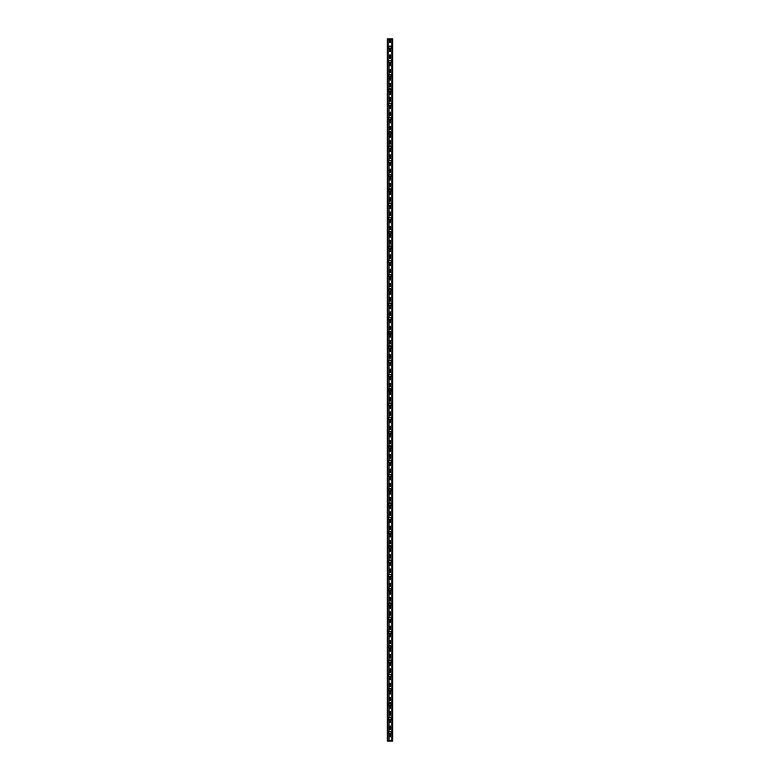 <?xml version="1.0" encoding="UTF-8"?>
<svg xmlns="http://www.w3.org/2000/svg" width="780" height="780" viewBox="0 0 780 780"><rect width="100%" height="100%" fill="white"/><g stroke="black" fill="none" stroke-linecap="round" stroke-linejoin="round"><path stroke-width="0.58" stroke-dasharray="3.9 2.92" d="M389.288 733.102L389.405 733.258A0.829 0.829 0 0 0 390.595 733.258L390.712 733.102A0.829 0.829 0 0 0 390 731.835A0.829 0.829 0 0 0 389.171 732.673A0.829 0.829 0 0 0 390 733.502A0.829 0.829 0 0 0 390.712 732.245L390.595 732.088A0.829 0.829 0 0 0 389.405 732.088L389.288 732.245A0.829 0.829 0 0 0 389.288 733.102L389.288 741L387.26 741L387.952 741L387.26 741L387.26 39L392.74 39L392.048 39L392.048 741L392.74 741L389.288 741M388.694 732.673A1.306 1.306 0 0 1 390 731.367A1.306 1.306 0 0 1 391.306 732.673A1.306 1.306 0 0 0 390 731.367A1.306 1.306 0 0 0 388.694 732.673A1.306 1.306 0 0 0 390 733.98A1.306 1.306 0 0 0 391.306 732.673A1.306 1.306 0 0 0 390 731.367A1.306 1.306 0 0 0 388.694 732.673A1.306 1.306 0 0 0 390 733.98A1.306 1.306 0 0 0 391.306 732.673A1.306 1.306 0 0 1 390 733.98A1.306 1.306 0 0 1 388.694 732.673M389.288 718.819L389.405 718.975A0.829 0.829 0 0 0 390.595 718.975L390.712 718.819A0.829 0.829 0 0 0 390 717.561A0.829 0.829 0 0 0 389.171 718.39A0.829 0.829 0 0 0 390 719.228A0.829 0.829 0 0 0 390.712 717.961L390.595 717.815A0.829 0.829 0 0 0 389.405 717.815L389.288 717.961A0.829 0.829 0 0 0 389.288 718.819L389.288 732.245M388.694 718.39A1.306 1.306 0 0 1 390 717.083A1.306 1.306 0 0 1 391.306 718.39A1.306 1.306 0 0 0 390 717.083A1.306 1.306 0 0 0 388.694 718.39A1.306 1.306 0 0 0 390 719.706A1.306 1.306 0 0 0 391.306 718.39A1.306 1.306 0 0 0 390 717.083A1.306 1.306 0 0 0 388.694 718.39A1.306 1.306 0 0 0 390 719.706A1.306 1.306 0 0 0 391.306 718.39A1.306 1.306 0 0 1 390 719.706A1.306 1.306 0 0 1 388.694 718.39M389.288 704.545L389.405 704.701A0.829 0.829 0 0 0 390.595 704.701L390.712 704.545A0.829 0.829 0 0 0 390 703.287A0.829 0.829 0 0 0 389.171 704.116A0.829 0.829 0 0 0 390 704.944A0.829 0.829 0 0 0 390.712 703.687L390.595 703.531A0.829 0.829 0 0 0 389.405 703.531L389.288 703.687A0.829 0.829 0 0 0 389.288 704.545L389.288 717.961M388.694 704.116A1.306 1.306 0 0 1 390 702.809A1.306 1.306 0 0 1 391.306 704.116A1.306 1.306 0 0 0 390 702.809A1.306 1.306 0 0 0 388.694 704.116A1.306 1.306 0 0 0 390 705.422A1.306 1.306 0 0 0 391.306 704.116A1.306 1.306 0 0 0 390 702.809A1.306 1.306 0 0 0 388.694 704.116A1.306 1.306 0 0 0 390 705.422A1.306 1.306 0 0 0 391.306 704.116A1.306 1.306 0 0 1 390 705.422A1.306 1.306 0 0 1 388.694 704.116M389.288 690.271L389.405 690.417A0.829 0.829 0 0 0 390.595 690.417L390.712 690.271A0.829 0.829 0 0 0 390 689.003A0.829 0.829 0 0 0 389.171 689.842A0.829 0.829 0 0 0 390 690.67A0.829 0.829 0 0 0 390.712 689.413L390.595 689.257A0.829 0.829 0 0 0 389.405 689.257L389.288 689.413A0.829 0.829 0 0 0 389.288 690.271L389.288 703.687M388.694 689.842A1.306 1.306 0 0 1 390 688.525A1.306 1.306 0 0 1 391.306 689.842A1.306 1.306 0 0 0 390 688.525A1.306 1.306 0 0 0 388.694 689.842A1.306 1.306 0 0 0 390 691.148A1.306 1.306 0 0 0 391.306 689.842A1.306 1.306 0 0 0 390 688.525A1.306 1.306 0 0 0 388.694 689.842A1.306 1.306 0 0 0 390 691.148A1.306 1.306 0 0 0 391.306 689.842A1.306 1.306 0 0 1 390 691.148A1.306 1.306 0 0 1 388.694 689.842M389.288 675.987L389.405 676.143A0.829 0.829 0 0 0 390.595 676.143L390.712 675.987A0.829 0.829 0 0 0 390 674.729A0.829 0.829 0 0 0 389.171 675.558A0.829 0.829 0 0 0 390 676.396A0.829 0.829 0 0 0 390.712 675.129L390.595 674.973A0.829 0.829 0 0 0 389.405 674.973L389.288 675.129A0.829 0.829 0 0 0 389.288 675.987L389.288 689.413M388.694 675.558A1.306 1.306 0 0 1 390 674.251A1.306 1.306 0 0 1 391.306 675.558A1.306 1.306 0 0 0 390 674.251A1.306 1.306 0 0 0 388.694 675.558A1.306 1.306 0 0 0 390 676.865A1.306 1.306 0 0 0 391.306 675.558A1.306 1.306 0 0 0 390 674.251A1.306 1.306 0 0 0 388.694 675.558A1.306 1.306 0 0 0 390 676.865A1.306 1.306 0 0 0 391.306 675.558A1.306 1.306 0 0 1 390 676.865A1.306 1.306 0 0 1 388.694 675.558M389.288 661.713L389.405 661.869A0.829 0.829 0 0 0 390.595 661.869L390.712 661.713A0.829 0.829 0 0 0 390 660.445A0.829 0.829 0 0 0 389.171 661.284A0.829 0.829 0 0 0 390 662.113A0.829 0.829 0 0 0 390.712 660.855L390.595 660.699A0.829 0.829 0 0 0 389.405 660.699L389.288 660.855A0.829 0.829 0 0 0 389.288 661.713L389.288 675.129M388.694 661.284A1.306 1.306 0 0 1 390 659.968A1.306 1.306 0 0 1 391.306 661.284A1.306 1.306 0 0 0 390 659.968A1.306 1.306 0 0 0 388.694 661.284A1.306 1.306 0 0 0 390 662.591A1.306 1.306 0 0 0 391.306 661.284A1.306 1.306 0 0 0 390 659.968A1.306 1.306 0 0 0 388.694 661.284A1.306 1.306 0 0 0 390 662.591A1.306 1.306 0 0 0 391.306 661.284A1.306 1.306 0 0 1 390 662.591A1.306 1.306 0 0 1 388.694 661.284M389.288 647.429L389.405 647.585A0.829 0.829 0 0 0 390.595 647.585L390.712 647.429A0.829 0.829 0 0 0 390 646.172A0.829 0.829 0 0 0 389.171 647A0.829 0.829 0 0 0 390 647.839A0.829 0.829 0 0 0 390.712 646.571L390.595 646.425A0.829 0.829 0 0 0 389.405 646.425L389.288 646.571A0.829 0.829 0 0 0 389.288 647.429L389.288 660.855M388.694 647A1.306 1.306 0 0 1 390 645.694A1.306 1.306 0 0 1 391.306 647A1.306 1.306 0 0 0 390 645.694A1.306 1.306 0 0 0 388.694 647A1.306 1.306 0 0 0 390 648.317A1.306 1.306 0 0 0 391.306 647A1.306 1.306 0 0 0 390 645.694A1.306 1.306 0 0 0 388.694 647A1.306 1.306 0 0 0 390 648.317A1.306 1.306 0 0 0 391.306 647A1.306 1.306 0 0 1 390 648.317A1.306 1.306 0 0 1 388.694 647M389.288 633.155L389.405 633.311A0.829 0.829 0 0 0 390.595 633.311L390.712 633.155A0.829 0.829 0 0 0 390 631.888A0.829 0.829 0 0 0 389.171 632.726A0.829 0.829 0 0 0 390 633.555A0.829 0.829 0 0 0 390.712 632.297L390.595 632.141A0.829 0.829 0 0 0 389.405 632.141L389.288 632.297A0.829 0.829 0 0 0 389.288 633.155L389.288 646.571M388.694 632.726A1.306 1.306 0 0 1 390 631.42A1.306 1.306 0 0 1 391.306 632.726A1.306 1.306 0 0 0 390 631.42A1.306 1.306 0 0 0 388.694 632.726A1.306 1.306 0 0 0 390 634.033A1.306 1.306 0 0 0 391.306 632.726A1.306 1.306 0 0 0 390 631.42A1.306 1.306 0 0 0 388.694 632.726A1.306 1.306 0 0 0 390 634.033A1.306 1.306 0 0 0 391.306 632.726A1.306 1.306 0 0 1 390 634.033A1.306 1.306 0 0 1 388.694 632.726M389.288 618.881L389.405 619.027A0.829 0.829 0 0 0 390.595 619.027L390.712 618.881A0.829 0.829 0 0 0 390 617.614A0.829 0.829 0 0 0 389.171 618.452A0.829 0.829 0 0 0 390 619.281A0.829 0.829 0 0 0 390.712 618.023L390.595 617.867A0.829 0.829 0 0 0 389.405 617.867L389.288 618.023A0.829 0.829 0 0 0 389.288 618.881L389.288 632.297M388.694 618.452A1.306 1.306 0 0 1 390 617.136A1.306 1.306 0 0 1 391.306 618.452A1.306 1.306 0 0 0 390 617.136A1.306 1.306 0 0 0 388.694 618.452A1.306 1.306 0 0 0 390 619.759A1.306 1.306 0 0 0 391.306 618.452A1.306 1.306 0 0 0 390 617.136A1.306 1.306 0 0 0 388.694 618.452A1.306 1.306 0 0 0 390 619.759A1.306 1.306 0 0 0 391.306 618.452A1.306 1.306 0 0 1 390 619.759A1.306 1.306 0 0 1 388.694 618.452M389.288 604.597L389.405 604.754A0.829 0.829 0 0 0 390.595 604.754L390.712 604.597A0.829 0.829 0 0 0 390 603.34A0.829 0.829 0 0 0 389.171 604.168A0.829 0.829 0 0 0 390 605.007A0.829 0.829 0 0 0 390.712 603.74L390.595 603.583A0.829 0.829 0 0 0 389.405 603.583L389.288 603.74A0.829 0.829 0 0 0 389.288 604.597L389.288 618.023M388.694 604.168A1.306 1.306 0 0 1 390 602.862A1.306 1.306 0 0 1 391.306 604.168A1.306 1.306 0 0 0 390 602.862A1.306 1.306 0 0 0 388.694 604.168A1.306 1.306 0 0 0 390 605.475A1.306 1.306 0 0 0 391.306 604.168A1.306 1.306 0 0 0 390 602.862A1.306 1.306 0 0 0 388.694 604.168A1.306 1.306 0 0 0 390 605.475A1.306 1.306 0 0 0 391.306 604.168A1.306 1.306 0 0 1 390 605.475A1.306 1.306 0 0 1 388.694 604.168M389.288 590.323L389.405 590.47A0.829 0.829 0 0 0 390.595 590.47L390.712 590.323A0.829 0.829 0 0 0 390 589.056A0.829 0.829 0 0 0 389.171 589.894A0.829 0.829 0 0 0 390 590.723A0.829 0.829 0 0 0 390.712 589.466L390.595 589.309A0.829 0.829 0 0 0 389.405 589.309L389.288 589.466A0.829 0.829 0 0 0 389.288 590.323L389.288 603.74M388.694 589.894A1.306 1.306 0 0 1 390 588.578A1.306 1.306 0 0 1 391.306 589.894A1.306 1.306 0 0 0 390 588.578A1.306 1.306 0 0 0 388.694 589.894A1.306 1.306 0 0 0 390 591.201A1.306 1.306 0 0 0 391.306 589.894A1.306 1.306 0 0 0 390 588.578A1.306 1.306 0 0 0 388.694 589.894A1.306 1.306 0 0 0 390 591.201A1.306 1.306 0 0 0 391.306 589.894A1.306 1.306 0 0 1 390 591.201A1.306 1.306 0 0 1 388.694 589.894M389.288 576.04L389.405 576.196A0.829 0.829 0 0 0 390.595 576.196L390.712 576.04A0.829 0.829 0 0 0 390 574.782A0.829 0.829 0 0 0 389.171 575.611A0.829 0.829 0 0 0 390 576.449A0.829 0.829 0 0 0 390.712 575.182L390.595 575.035A0.829 0.829 0 0 0 389.405 575.035L389.288 575.182A0.829 0.829 0 0 0 389.288 576.04L389.288 589.466M388.694 575.611A1.306 1.306 0 0 1 390 574.304A1.306 1.306 0 0 1 391.306 575.611A1.306 1.306 0 0 0 390 574.304A1.306 1.306 0 0 0 388.694 575.611A1.306 1.306 0 0 0 390 576.927A1.306 1.306 0 0 0 391.306 575.611A1.306 1.306 0 0 0 390 574.304A1.306 1.306 0 0 0 388.694 575.611A1.306 1.306 0 0 0 390 576.927A1.306 1.306 0 0 0 391.306 575.611A1.306 1.306 0 0 1 390 576.927A1.306 1.306 0 0 1 388.694 575.611M389.288 561.766L389.405 561.922A0.829 0.829 0 0 0 390.595 561.922L390.712 561.766A0.829 0.829 0 0 0 390 560.498A0.829 0.829 0 0 0 389.171 561.337A0.829 0.829 0 0 0 390 562.166A0.829 0.829 0 0 0 390.712 560.908L390.595 560.752A0.829 0.829 0 0 0 389.405 560.752L389.288 560.908A0.829 0.829 0 0 0 389.288 561.766L389.288 575.182M388.694 561.337A1.306 1.306 0 0 1 390 560.03A1.306 1.306 0 0 1 391.306 561.337A1.306 1.306 0 0 0 390 560.03A1.306 1.306 0 0 0 388.694 561.337A1.306 1.306 0 0 0 390 562.643A1.306 1.306 0 0 0 391.306 561.337A1.306 1.306 0 0 0 390 560.03A1.306 1.306 0 0 0 388.694 561.337A1.306 1.306 0 0 0 390 562.643A1.306 1.306 0 0 0 391.306 561.337A1.306 1.306 0 0 1 390 562.643A1.306 1.306 0 0 1 388.694 561.337M389.288 547.482L389.405 547.638A0.829 0.829 0 0 0 390.595 547.638L390.712 547.482A0.829 0.829 0 0 0 390 546.224A0.829 0.829 0 0 0 389.171 547.053A0.829 0.829 0 0 0 390 547.892A0.829 0.829 0 0 0 390.712 546.624L390.595 546.478A0.829 0.829 0 0 0 389.405 546.478L389.288 546.624A0.829 0.829 0 0 0 389.288 547.482L389.288 560.908M388.694 547.053A1.306 1.306 0 0 1 390 545.746A1.306 1.306 0 0 1 391.306 547.053A1.306 1.306 0 0 0 390 545.746A1.306 1.306 0 0 0 388.694 547.053A1.306 1.306 0 0 0 390 548.369A1.306 1.306 0 0 0 391.306 547.053A1.306 1.306 0 0 0 390 545.746A1.306 1.306 0 0 0 388.694 547.053A1.306 1.306 0 0 0 390 548.369A1.306 1.306 0 0 0 391.306 547.053A1.306 1.306 0 0 1 390 548.369A1.306 1.306 0 0 1 388.694 547.053M389.288 533.208L389.405 533.364A0.829 0.829 0 0 0 390.595 533.364L390.712 533.208A0.829 0.829 0 0 0 390 531.95A0.829 0.829 0 0 0 389.171 532.779A0.829 0.829 0 0 0 390 533.608A0.829 0.829 0 0 0 390.712 532.35L390.595 532.194A0.829 0.829 0 0 0 389.405 532.194L389.288 532.35A0.829 0.829 0 0 0 389.288 533.208L389.288 546.624M388.694 532.779A1.306 1.306 0 0 1 390 531.472A1.306 1.306 0 0 1 391.306 532.779A1.306 1.306 0 0 0 390 531.472A1.306 1.306 0 0 0 388.694 532.779A1.306 1.306 0 0 0 390 534.085A1.306 1.306 0 0 0 391.306 532.779A1.306 1.306 0 0 0 390 531.472A1.306 1.306 0 0 0 388.694 532.779A1.306 1.306 0 0 0 390 534.085A1.306 1.306 0 0 0 391.306 532.779A1.306 1.306 0 0 1 390 534.085A1.306 1.306 0 0 1 388.694 532.779M389.288 518.934L389.405 519.08A0.829 0.829 0 0 0 390.595 519.08L390.712 518.934A0.829 0.829 0 0 0 390 517.667A0.829 0.829 0 0 0 389.171 518.505A0.829 0.829 0 0 0 390 519.334A0.829 0.829 0 0 0 390.712 518.076L390.595 517.92A0.829 0.829 0 0 0 389.405 517.92L389.288 518.076A0.829 0.829 0 0 0 389.288 518.934L389.288 532.35M388.694 518.505A1.306 1.306 0 0 1 390 517.189A1.306 1.306 0 0 1 391.306 518.505A1.306 1.306 0 0 0 390 517.189A1.306 1.306 0 0 0 388.694 518.505A1.306 1.306 0 0 0 390 519.812A1.306 1.306 0 0 0 391.306 518.505A1.306 1.306 0 0 0 390 517.189A1.306 1.306 0 0 0 388.694 518.505A1.306 1.306 0 0 0 390 519.812A1.306 1.306 0 0 0 391.306 518.505A1.306 1.306 0 0 1 390 519.812A1.306 1.306 0 0 1 388.694 518.505M389.288 504.65L389.405 504.806A0.829 0.829 0 0 0 390.595 504.806L390.712 504.65A0.829 0.829 0 0 0 390 503.392A0.829 0.829 0 0 0 389.171 504.221A0.829 0.829 0 0 0 390 505.06A0.829 0.829 0 0 0 390.712 503.792L390.595 503.636A0.829 0.829 0 0 0 389.405 503.636L389.288 503.792A0.829 0.829 0 0 0 389.288 504.65L389.288 518.076M388.694 504.221A1.306 1.306 0 0 1 390 502.915A1.306 1.306 0 0 1 391.306 504.221A1.306 1.306 0 0 0 390 502.915A1.306 1.306 0 0 0 388.694 504.221A1.306 1.306 0 0 0 390 505.528A1.306 1.306 0 0 0 391.306 504.221A1.306 1.306 0 0 0 390 502.915A1.306 1.306 0 0 0 388.694 504.221A1.306 1.306 0 0 0 390 505.528A1.306 1.306 0 0 0 391.306 504.221A1.306 1.306 0 0 1 390 505.528A1.306 1.306 0 0 1 388.694 504.221M389.288 490.376L389.405 490.532A0.829 0.829 0 0 0 390.595 490.532L390.712 490.376A0.829 0.829 0 0 0 390 489.109A0.829 0.829 0 0 0 389.171 489.947A0.829 0.829 0 0 0 390 490.776A0.829 0.829 0 0 0 390.712 489.518L390.595 489.362A0.829 0.829 0 0 0 389.405 489.362L389.288 489.518A0.829 0.829 0 0 0 389.288 490.376L389.288 503.792M388.694 489.947A1.306 1.306 0 0 1 390 488.641A1.306 1.306 0 0 1 391.306 489.947A1.306 1.306 0 0 0 390 488.641A1.306 1.306 0 0 0 388.694 489.947A1.306 1.306 0 0 0 390 491.254A1.306 1.306 0 0 0 391.306 489.947A1.306 1.306 0 0 0 390 488.641A1.306 1.306 0 0 0 388.694 489.947A1.306 1.306 0 0 0 390 491.254A1.306 1.306 0 0 0 391.306 489.947A1.306 1.306 0 0 1 390 491.254A1.306 1.306 0 0 1 388.694 489.947M389.288 476.092L389.405 476.248A0.829 0.829 0 0 0 390.595 476.248L390.712 476.092A0.829 0.829 0 0 0 390 474.835A0.829 0.829 0 0 0 389.171 475.663A0.829 0.829 0 0 0 390 476.502A0.829 0.829 0 0 0 390.712 475.235L390.595 475.088A0.829 0.829 0 0 0 389.405 475.088L389.288 475.235A0.829 0.829 0 0 0 389.288 476.092L389.288 489.518M388.694 475.663A1.306 1.306 0 0 1 390 474.357A1.306 1.306 0 0 1 391.306 475.663A1.306 1.306 0 0 0 390 474.357A1.306 1.306 0 0 0 388.694 475.663A1.306 1.306 0 0 0 390 476.98A1.306 1.306 0 0 0 391.306 475.663A1.306 1.306 0 0 0 390 474.357A1.306 1.306 0 0 0 388.694 475.663A1.306 1.306 0 0 0 390 476.98A1.306 1.306 0 0 0 391.306 475.663A1.306 1.306 0 0 1 390 476.98A1.306 1.306 0 0 1 388.694 475.663M389.288 461.819L389.405 461.974A0.829 0.829 0 0 0 390.595 461.974L390.712 461.819A0.829 0.829 0 0 0 390 460.561A0.829 0.829 0 0 0 389.171 461.389A0.829 0.829 0 0 0 390 462.218A0.829 0.829 0 0 0 390.712 460.96L390.595 460.805A0.829 0.829 0 0 0 389.405 460.805L389.288 460.96A0.829 0.829 0 0 0 389.288 461.819L389.288 475.235M388.694 461.389A1.306 1.306 0 0 1 390 460.083A1.306 1.306 0 0 1 391.306 461.389A1.306 1.306 0 0 0 390 460.083A1.306 1.306 0 0 0 388.694 461.389A1.306 1.306 0 0 0 390 462.696A1.306 1.306 0 0 0 391.306 461.389A1.306 1.306 0 0 0 390 460.083A1.306 1.306 0 0 0 388.694 461.389A1.306 1.306 0 0 0 390 462.696A1.306 1.306 0 0 0 391.306 461.389A1.306 1.306 0 0 1 390 462.696A1.306 1.306 0 0 1 388.694 461.389M389.288 447.544L389.405 447.691A0.829 0.829 0 0 0 390.595 447.691L390.712 447.544A0.829 0.829 0 0 0 390 446.277A0.829 0.829 0 0 0 389.171 447.115A0.829 0.829 0 0 0 390 447.944A0.829 0.829 0 0 0 390.712 446.686L390.595 446.531A0.829 0.829 0 0 0 389.405 446.531L389.288 446.686A0.829 0.829 0 0 0 389.288 447.544L389.288 460.96M388.694 447.115A1.306 1.306 0 0 1 390 445.799A1.306 1.306 0 0 1 391.306 447.115A1.306 1.306 0 0 0 390 445.799A1.306 1.306 0 0 0 388.694 447.115A1.306 1.306 0 0 0 390 448.422A1.306 1.306 0 0 0 391.306 447.115A1.306 1.306 0 0 0 390 445.799A1.306 1.306 0 0 0 388.694 447.115A1.306 1.306 0 0 0 390 448.422A1.306 1.306 0 0 0 391.306 447.115A1.306 1.306 0 0 1 390 448.422A1.306 1.306 0 0 1 388.694 447.115M389.288 433.261L389.405 433.417A0.829 0.829 0 0 0 390.595 433.417L390.712 433.261A0.829 0.829 0 0 0 390 432.003A0.829 0.829 0 0 0 389.171 432.832A0.829 0.829 0 0 0 390 433.67A0.829 0.829 0 0 0 390.712 432.403L390.595 432.247A0.829 0.829 0 0 0 389.405 432.247L389.288 432.403A0.829 0.829 0 0 0 389.288 433.261L389.288 446.686M388.694 432.832A1.306 1.306 0 0 1 390 431.525A1.306 1.306 0 0 1 391.306 432.832A1.306 1.306 0 0 0 390 431.525A1.306 1.306 0 0 0 388.694 432.832A1.306 1.306 0 0 0 390 434.138A1.306 1.306 0 0 0 391.306 432.832A1.306 1.306 0 0 0 390 431.525A1.306 1.306 0 0 0 388.694 432.832A1.306 1.306 0 0 0 390 434.138A1.306 1.306 0 0 0 391.306 432.832A1.306 1.306 0 0 1 390 434.138A1.306 1.306 0 0 1 388.694 432.832M389.288 418.987L389.405 419.143A0.829 0.829 0 0 0 390.595 419.143L390.712 418.987A0.829 0.829 0 0 0 390 417.719A0.829 0.829 0 0 0 389.171 418.558A0.829 0.829 0 0 0 390 419.386A0.829 0.829 0 0 0 390.712 418.129L390.595 417.973A0.829 0.829 0 0 0 389.405 417.973L389.288 418.129A0.829 0.829 0 0 0 389.288 418.987L389.288 432.403M388.694 418.558A1.306 1.306 0 0 1 390 417.251A1.306 1.306 0 0 1 391.306 418.558A1.306 1.306 0 0 0 390 417.251A1.306 1.306 0 0 0 388.694 418.558A1.306 1.306 0 0 0 390 419.864A1.306 1.306 0 0 0 391.306 418.558A1.306 1.306 0 0 0 390 417.251A1.306 1.306 0 0 0 388.694 418.558A1.306 1.306 0 0 0 390 419.864A1.306 1.306 0 0 0 391.306 418.558A1.306 1.306 0 0 1 390 419.864A1.306 1.306 0 0 1 388.694 418.558M389.288 404.703L389.405 404.859A0.829 0.829 0 0 0 390.595 404.859L390.712 404.703A0.829 0.829 0 0 0 390 403.445A0.829 0.829 0 0 0 389.171 404.274A0.829 0.829 0 0 0 390 405.113A0.829 0.829 0 0 0 390.712 403.845L390.595 403.699A0.829 0.829 0 0 0 389.405 403.699L389.288 403.845A0.829 0.829 0 0 0 389.288 404.703L389.288 418.129M388.694 404.274A1.306 1.306 0 0 1 390 402.968A1.306 1.306 0 0 1 391.306 404.274A1.306 1.306 0 0 0 390 402.968A1.306 1.306 0 0 0 388.694 404.274A1.306 1.306 0 0 0 390 405.59A1.306 1.306 0 0 0 391.306 404.274A1.306 1.306 0 0 0 390 402.968A1.306 1.306 0 0 0 388.694 404.274A1.306 1.306 0 0 0 390 405.59A1.306 1.306 0 0 0 391.306 404.274A1.306 1.306 0 0 1 390 405.59A1.306 1.306 0 0 1 388.694 404.274M389.288 390.429L389.405 390.585A0.829 0.829 0 0 0 390.595 390.585L390.712 390.429A0.829 0.829 0 0 0 390 389.171A0.829 0.829 0 0 0 389.171 390A0.829 0.829 0 0 0 390 390.829A0.829 0.829 0 0 0 390.712 389.571L390.595 389.415A0.829 0.829 0 0 0 389.405 389.415L389.288 389.571A0.829 0.829 0 0 0 389.288 390.429L389.288 403.845M388.694 390A1.306 1.306 0 0 1 390 388.694A1.306 1.306 0 0 1 391.306 390A1.306 1.306 0 0 0 390 388.694A1.306 1.306 0 0 0 388.694 390A1.306 1.306 0 0 0 390 391.306A1.306 1.306 0 0 0 391.306 390A1.306 1.306 0 0 0 390 388.694A1.306 1.306 0 0 0 388.694 390A1.306 1.306 0 0 0 390 391.306A1.306 1.306 0 0 0 391.306 390A1.306 1.306 0 0 1 390 391.306A1.306 1.306 0 0 1 388.694 390M389.288 376.155L389.405 376.301A0.829 0.829 0 0 0 390.595 376.301L390.712 376.155A0.829 0.829 0 0 0 390 374.887A0.829 0.829 0 0 0 389.171 375.726A0.829 0.829 0 0 0 390 376.555A0.829 0.829 0 0 0 390.712 375.297L390.595 375.141A0.829 0.829 0 0 0 389.405 375.141L389.288 375.297A0.829 0.829 0 0 0 389.288 376.155L389.288 389.571M388.694 375.726A1.306 1.306 0 0 1 390 374.41A1.306 1.306 0 0 1 391.306 375.726A1.306 1.306 0 0 0 390 374.41A1.306 1.306 0 0 0 388.694 375.726A1.306 1.306 0 0 0 390 377.032A1.306 1.306 0 0 0 391.306 375.726A1.306 1.306 0 0 0 390 374.41A1.306 1.306 0 0 0 388.694 375.726A1.306 1.306 0 0 0 390 377.032A1.306 1.306 0 0 0 391.306 375.726A1.306 1.306 0 0 1 390 377.032A1.306 1.306 0 0 1 388.694 375.726M389.288 361.871L389.405 362.027A0.829 0.829 0 0 0 390.595 362.027L390.712 361.871A0.829 0.829 0 0 0 390 360.613A0.829 0.829 0 0 0 389.171 361.442A0.829 0.829 0 0 0 390 362.281A0.829 0.829 0 0 0 390.712 361.013L390.595 360.857A0.829 0.829 0 0 0 389.405 360.857L389.288 361.013A0.829 0.829 0 0 0 389.288 361.871L389.288 375.297M388.694 361.442A1.306 1.306 0 0 1 390 360.136A1.306 1.306 0 0 1 391.306 361.442A1.306 1.306 0 0 0 390 360.136A1.306 1.306 0 0 0 388.694 361.442A1.306 1.306 0 0 0 390 362.749A1.306 1.306 0 0 0 391.306 361.442A1.306 1.306 0 0 0 390 360.136A1.306 1.306 0 0 0 388.694 361.442A1.306 1.306 0 0 0 390 362.749A1.306 1.306 0 0 0 391.306 361.442A1.306 1.306 0 0 1 390 362.749A1.306 1.306 0 0 1 388.694 361.442M389.288 347.597L389.405 347.753A0.829 0.829 0 0 0 390.595 347.753L390.712 347.597A0.829 0.829 0 0 0 390 346.33A0.829 0.829 0 0 0 389.171 347.168A0.829 0.829 0 0 0 390 347.997A0.829 0.829 0 0 0 390.712 346.739L390.595 346.583A0.829 0.829 0 0 0 389.405 346.583L389.288 346.739A0.829 0.829 0 0 0 389.288 347.597L389.288 361.013M388.694 347.168A1.306 1.306 0 0 1 390 345.862A1.306 1.306 0 0 1 391.306 347.168A1.306 1.306 0 0 0 390 345.862A1.306 1.306 0 0 0 388.694 347.168A1.306 1.306 0 0 0 390 348.475A1.306 1.306 0 0 0 391.306 347.168A1.306 1.306 0 0 0 390 345.862A1.306 1.306 0 0 0 388.694 347.168A1.306 1.306 0 0 0 390 348.475A1.306 1.306 0 0 0 391.306 347.168A1.306 1.306 0 0 1 390 348.475A1.306 1.306 0 0 1 388.694 347.168M389.288 333.314L389.405 333.469A0.829 0.829 0 0 0 390.595 333.469L390.712 333.314A0.829 0.829 0 0 0 390 332.056A0.829 0.829 0 0 0 389.171 332.885A0.829 0.829 0 0 0 390 333.723A0.829 0.829 0 0 0 390.712 332.456L390.595 332.309A0.829 0.829 0 0 0 389.405 332.309L389.288 332.456A0.829 0.829 0 0 0 389.288 333.314L389.288 346.739M388.694 332.885A1.306 1.306 0 0 1 390 331.578A1.306 1.306 0 0 1 391.306 332.885A1.306 1.306 0 0 0 390 331.578A1.306 1.306 0 0 0 388.694 332.885A1.306 1.306 0 0 0 390 334.201A1.306 1.306 0 0 0 391.306 332.885A1.306 1.306 0 0 0 390 331.578A1.306 1.306 0 0 0 388.694 332.885A1.306 1.306 0 0 0 390 334.201A1.306 1.306 0 0 0 391.306 332.885A1.306 1.306 0 0 1 390 334.201A1.306 1.306 0 0 1 388.694 332.885M389.288 319.04L389.405 319.195A0.829 0.829 0 0 0 390.595 319.195L390.712 319.04A0.829 0.829 0 0 0 390 317.782A0.829 0.829 0 0 0 389.171 318.61A0.829 0.829 0 0 0 390 319.439A0.829 0.829 0 0 0 390.712 318.181L390.595 318.026A0.829 0.829 0 0 0 389.405 318.026L389.288 318.181A0.829 0.829 0 0 0 389.288 319.04L389.288 332.456M388.694 318.61A1.306 1.306 0 0 1 390 317.304A1.306 1.306 0 0 1 391.306 318.61A1.306 1.306 0 0 0 390 317.304A1.306 1.306 0 0 0 388.694 318.61A1.306 1.306 0 0 0 390 319.917A1.306 1.306 0 0 0 391.306 318.61A1.306 1.306 0 0 0 390 317.304A1.306 1.306 0 0 0 388.694 318.61A1.306 1.306 0 0 0 390 319.917A1.306 1.306 0 0 0 391.306 318.61A1.306 1.306 0 0 1 390 319.917A1.306 1.306 0 0 1 388.694 318.61M389.288 304.765L389.405 304.912A0.829 0.829 0 0 0 390.595 304.912L390.712 304.765A0.829 0.829 0 0 0 390 303.498A0.829 0.829 0 0 0 389.171 304.337A0.829 0.829 0 0 0 390 305.165A0.829 0.829 0 0 0 390.712 303.907L390.595 303.752A0.829 0.829 0 0 0 389.405 303.752L389.288 303.907A0.829 0.829 0 0 0 389.288 304.765L389.288 318.181M388.694 304.337A1.306 1.306 0 0 1 390 303.02A1.306 1.306 0 0 1 391.306 304.337A1.306 1.306 0 0 0 390 303.02A1.306 1.306 0 0 0 388.694 304.337A1.306 1.306 0 0 0 390 305.643A1.306 1.306 0 0 0 391.306 304.337A1.306 1.306 0 0 0 390 303.02A1.306 1.306 0 0 0 388.694 304.337A1.306 1.306 0 0 0 390 305.643A1.306 1.306 0 0 0 391.306 304.337A1.306 1.306 0 0 1 390 305.643A1.306 1.306 0 0 1 388.694 304.337M389.288 290.482L389.405 290.638A0.829 0.829 0 0 0 390.595 290.638L390.712 290.482A0.829 0.829 0 0 0 390 289.224A0.829 0.829 0 0 0 389.171 290.053A0.829 0.829 0 0 0 390 290.891A0.829 0.829 0 0 0 390.712 289.624L390.595 289.468A0.829 0.829 0 0 0 389.405 289.468L389.288 289.624A0.829 0.829 0 0 0 389.288 290.482L389.288 303.907M388.694 290.053A1.306 1.306 0 0 1 390 288.746A1.306 1.306 0 0 1 391.306 290.053A1.306 1.306 0 0 0 390 288.746A1.306 1.306 0 0 0 388.694 290.053A1.306 1.306 0 0 0 390 291.359A1.306 1.306 0 0 0 391.306 290.053A1.306 1.306 0 0 0 390 288.746A1.306 1.306 0 0 0 388.694 290.053A1.306 1.306 0 0 0 390 291.359A1.306 1.306 0 0 0 391.306 290.053A1.306 1.306 0 0 1 390 291.359A1.306 1.306 0 0 1 388.694 290.053M389.288 276.208L389.405 276.364A0.829 0.829 0 0 0 390.595 276.364L390.712 276.208A0.829 0.829 0 0 0 390 274.94A0.829 0.829 0 0 0 389.171 275.779A0.829 0.829 0 0 0 390 276.607A0.829 0.829 0 0 0 390.712 275.35L390.595 275.194A0.829 0.829 0 0 0 389.405 275.194L389.288 275.35A0.829 0.829 0 0 0 389.288 276.208L389.288 289.624M388.694 275.779A1.306 1.306 0 0 1 390 274.472A1.306 1.306 0 0 1 391.306 275.779A1.306 1.306 0 0 0 390 274.472A1.306 1.306 0 0 0 388.694 275.779A1.306 1.306 0 0 0 390 277.085A1.306 1.306 0 0 0 391.306 275.779A1.306 1.306 0 0 0 390 274.472A1.306 1.306 0 0 0 388.694 275.779A1.306 1.306 0 0 0 390 277.085A1.306 1.306 0 0 0 391.306 275.779A1.306 1.306 0 0 1 390 277.085A1.306 1.306 0 0 1 388.694 275.779M389.288 261.924L389.405 262.08A0.829 0.829 0 0 0 390.595 262.08L390.712 261.924A0.829 0.829 0 0 0 390 260.666A0.829 0.829 0 0 0 389.171 261.495A0.829 0.829 0 0 0 390 262.334A0.829 0.829 0 0 0 390.712 261.066L390.595 260.92A0.829 0.829 0 0 0 389.405 260.92L389.288 261.066A0.829 0.829 0 0 0 389.288 261.924L389.288 275.35M388.694 261.495A1.306 1.306 0 0 1 390 260.189A1.306 1.306 0 0 1 391.306 261.495A1.306 1.306 0 0 0 390 260.189A1.306 1.306 0 0 0 388.694 261.495A1.306 1.306 0 0 0 390 262.811A1.306 1.306 0 0 0 391.306 261.495A1.306 1.306 0 0 0 390 260.189A1.306 1.306 0 0 0 388.694 261.495A1.306 1.306 0 0 0 390 262.811A1.306 1.306 0 0 0 391.306 261.495A1.306 1.306 0 0 1 390 262.811A1.306 1.306 0 0 1 388.694 261.495M389.288 247.65L389.405 247.806A0.829 0.829 0 0 0 390.595 247.806L390.712 247.65A0.829 0.829 0 0 0 390 246.392A0.829 0.829 0 0 0 389.171 247.221A0.829 0.829 0 0 0 390 248.05A0.829 0.829 0 0 0 390.712 246.792L390.595 246.636A0.829 0.829 0 0 0 389.405 246.636L389.288 246.792A0.829 0.829 0 0 0 389.288 247.65L389.288 261.066M388.694 247.221A1.306 1.306 0 0 1 390 245.915A1.306 1.306 0 0 1 391.306 247.221A1.306 1.306 0 0 0 390 245.915A1.306 1.306 0 0 0 388.694 247.221A1.306 1.306 0 0 0 390 248.528A1.306 1.306 0 0 0 391.306 247.221A1.306 1.306 0 0 0 390 245.915A1.306 1.306 0 0 0 388.694 247.221A1.306 1.306 0 0 0 390 248.528A1.306 1.306 0 0 0 391.306 247.221A1.306 1.306 0 0 1 390 248.528A1.306 1.306 0 0 1 388.694 247.221M389.288 233.376L389.405 233.522A0.829 0.829 0 0 0 390.595 233.522L390.712 233.376A0.829 0.829 0 0 0 390 232.108A0.829 0.829 0 0 0 389.171 232.947A0.829 0.829 0 0 0 390 233.776A0.829 0.829 0 0 0 390.712 232.518L390.595 232.362A0.829 0.829 0 0 0 389.405 232.362L389.288 232.518A0.829 0.829 0 0 0 389.288 233.376L389.288 246.792M388.694 232.947A1.306 1.306 0 0 1 390 231.631A1.306 1.306 0 0 1 391.306 232.947A1.306 1.306 0 0 0 390 231.631A1.306 1.306 0 0 0 388.694 232.947A1.306 1.306 0 0 0 390 234.253A1.306 1.306 0 0 0 391.306 232.947A1.306 1.306 0 0 0 390 231.631A1.306 1.306 0 0 0 388.694 232.947A1.306 1.306 0 0 0 390 234.253A1.306 1.306 0 0 0 391.306 232.947A1.306 1.306 0 0 1 390 234.253A1.306 1.306 0 0 1 388.694 232.947M389.288 219.092L389.405 219.248A0.829 0.829 0 0 0 390.595 219.248L390.712 219.092A0.829 0.829 0 0 0 390 217.834A0.829 0.829 0 0 0 389.171 218.663A0.829 0.829 0 0 0 390 219.502A0.829 0.829 0 0 0 390.712 218.234L390.595 218.078A0.829 0.829 0 0 0 389.405 218.078L389.288 218.234A0.829 0.829 0 0 0 389.288 219.092L389.288 232.518M388.694 218.663A1.306 1.306 0 0 1 390 217.357A1.306 1.306 0 0 1 391.306 218.663A1.306 1.306 0 0 0 390 217.357A1.306 1.306 0 0 0 388.694 218.663A1.306 1.306 0 0 0 390 219.97A1.306 1.306 0 0 0 391.306 218.663A1.306 1.306 0 0 0 390 217.357A1.306 1.306 0 0 0 388.694 218.663A1.306 1.306 0 0 0 390 219.97A1.306 1.306 0 0 0 391.306 218.663A1.306 1.306 0 0 1 390 219.97A1.306 1.306 0 0 1 388.694 218.663M389.288 204.818L389.405 204.964A0.829 0.829 0 0 0 390.595 204.964L390.712 204.818A0.829 0.829 0 0 0 390 203.551A0.829 0.829 0 0 0 389.171 204.389A0.829 0.829 0 0 0 390 205.218A0.829 0.829 0 0 0 390.712 203.96L390.595 203.804A0.829 0.829 0 0 0 389.405 203.804L389.288 203.96A0.829 0.829 0 0 0 389.288 204.818L389.288 218.234M388.694 204.389A1.306 1.306 0 0 1 390 203.073A1.306 1.306 0 0 1 391.306 204.389A1.306 1.306 0 0 0 390 203.073A1.306 1.306 0 0 0 388.694 204.389A1.306 1.306 0 0 0 390 205.696A1.306 1.306 0 0 0 391.306 204.389A1.306 1.306 0 0 0 390 203.073A1.306 1.306 0 0 0 388.694 204.389A1.306 1.306 0 0 0 390 205.696A1.306 1.306 0 0 0 391.306 204.389A1.306 1.306 0 0 1 390 205.696A1.306 1.306 0 0 1 388.694 204.389M389.288 190.534L389.405 190.691A0.829 0.829 0 0 0 390.595 190.691L390.712 190.534A0.829 0.829 0 0 0 390 189.277A0.829 0.829 0 0 0 389.171 190.105A0.829 0.829 0 0 0 390 190.944A0.829 0.829 0 0 0 390.712 189.676L390.595 189.53A0.829 0.829 0 0 0 389.405 189.53L389.288 189.676A0.829 0.829 0 0 0 389.288 190.534L389.288 203.96M388.694 190.105A1.306 1.306 0 0 1 390 188.799A1.306 1.306 0 0 1 391.306 190.105A1.306 1.306 0 0 0 390 188.799A1.306 1.306 0 0 0 388.694 190.105A1.306 1.306 0 0 0 390 191.422A1.306 1.306 0 0 0 391.306 190.105A1.306 1.306 0 0 0 390 188.799A1.306 1.306 0 0 0 388.694 190.105A1.306 1.306 0 0 0 390 191.422A1.306 1.306 0 0 0 391.306 190.105A1.306 1.306 0 0 1 390 191.422A1.306 1.306 0 0 1 388.694 190.105M389.288 176.261L389.405 176.416A0.829 0.829 0 0 0 390.595 176.416L390.712 176.261A0.829 0.829 0 0 0 390 174.993A0.829 0.829 0 0 0 389.171 175.832A0.829 0.829 0 0 0 390 176.66A0.829 0.829 0 0 0 390.712 175.403L390.595 175.246A0.829 0.829 0 0 0 389.405 175.246L389.288 175.403A0.829 0.829 0 0 0 389.288 176.261L389.288 189.676M388.694 175.832A1.306 1.306 0 0 1 390 174.525A1.306 1.306 0 0 1 391.306 175.832A1.306 1.306 0 0 0 390 174.525A1.306 1.306 0 0 0 388.694 175.832A1.306 1.306 0 0 0 390 177.138A1.306 1.306 0 0 0 391.306 175.832A1.306 1.306 0 0 0 390 174.525A1.306 1.306 0 0 0 388.694 175.832A1.306 1.306 0 0 0 390 177.138A1.306 1.306 0 0 0 391.306 175.832A1.306 1.306 0 0 1 390 177.138A1.306 1.306 0 0 1 388.694 175.832M389.288 161.977L389.405 162.133A0.829 0.829 0 0 0 390.595 162.133L390.712 161.977A0.829 0.829 0 0 0 390 160.719A0.829 0.829 0 0 0 389.171 161.548A0.829 0.829 0 0 0 390 162.386A0.829 0.829 0 0 0 390.712 161.119L390.595 160.972A0.829 0.829 0 0 0 389.405 160.972L389.288 161.119A0.829 0.829 0 0 0 389.288 161.977L389.288 175.403M388.694 161.548A1.306 1.306 0 0 1 390 160.241A1.306 1.306 0 0 1 391.306 161.548A1.306 1.306 0 0 0 390 160.241A1.306 1.306 0 0 0 388.694 161.548A1.306 1.306 0 0 0 390 162.864A1.306 1.306 0 0 0 391.306 161.548A1.306 1.306 0 0 0 390 160.241A1.306 1.306 0 0 0 388.694 161.548A1.306 1.306 0 0 0 390 162.864A1.306 1.306 0 0 0 391.306 161.548A1.306 1.306 0 0 1 390 162.864A1.306 1.306 0 0 1 388.694 161.548M389.288 147.703L389.405 147.859A0.829 0.829 0 0 0 390.595 147.859L390.712 147.703A0.829 0.829 0 0 0 390 146.445A0.829 0.829 0 0 0 389.171 147.274A0.829 0.829 0 0 0 390 148.112A0.829 0.829 0 0 0 390.712 146.845L390.595 146.689A0.829 0.829 0 0 0 389.405 146.689L389.288 146.845A0.829 0.829 0 0 0 389.288 147.703L389.288 161.119M388.694 147.274A1.306 1.306 0 0 1 390 145.967A1.306 1.306 0 0 1 391.306 147.274A1.306 1.306 0 0 0 390 145.967A1.306 1.306 0 0 0 388.694 147.274A1.306 1.306 0 0 0 390 148.58A1.306 1.306 0 0 0 391.306 147.274A1.306 1.306 0 0 0 390 145.967A1.306 1.306 0 0 0 388.694 147.274A1.306 1.306 0 0 0 390 148.58A1.306 1.306 0 0 0 391.306 147.274A1.306 1.306 0 0 1 390 148.58A1.306 1.306 0 0 1 388.694 147.274M389.288 133.429L389.405 133.575A0.829 0.829 0 0 0 390.595 133.575L390.712 133.429A0.829 0.829 0 0 0 390 132.161A0.829 0.829 0 0 0 389.171 133A0.829 0.829 0 0 0 390 133.828A0.829 0.829 0 0 0 390.712 132.571L390.595 132.415A0.829 0.829 0 0 0 389.405 132.415L389.288 132.571A0.829 0.829 0 0 0 389.288 133.429L389.288 146.845M388.694 133A1.306 1.306 0 0 1 390 131.684A1.306 1.306 0 0 1 391.306 133A1.306 1.306 0 0 0 390 131.684A1.306 1.306 0 0 0 388.694 133A1.306 1.306 0 0 0 390 134.306A1.306 1.306 0 0 0 391.306 133A1.306 1.306 0 0 0 390 131.684A1.306 1.306 0 0 0 388.694 133A1.306 1.306 0 0 0 390 134.306A1.306 1.306 0 0 0 391.306 133A1.306 1.306 0 0 1 390 134.306A1.306 1.306 0 0 1 388.694 133M389.288 119.145L389.405 119.301A0.829 0.829 0 0 0 390.595 119.301L390.712 119.145A0.829 0.829 0 0 0 390 117.887A0.829 0.829 0 0 0 389.171 118.716A0.829 0.829 0 0 0 390 119.555A0.829 0.829 0 0 0 390.712 118.287L390.595 118.131A0.829 0.829 0 0 0 389.405 118.131L389.288 118.287A0.829 0.829 0 0 0 389.288 119.145L389.288 132.571M388.694 118.716A1.306 1.306 0 0 1 390 117.409A1.306 1.306 0 0 1 391.306 118.716A1.306 1.306 0 0 0 390 117.409A1.306 1.306 0 0 0 388.694 118.716A1.306 1.306 0 0 0 390 120.032A1.306 1.306 0 0 0 391.306 118.716A1.306 1.306 0 0 0 390 117.409A1.306 1.306 0 0 0 388.694 118.716A1.306 1.306 0 0 0 390 120.032A1.306 1.306 0 0 0 391.306 118.716A1.306 1.306 0 0 1 390 120.032A1.306 1.306 0 0 1 388.694 118.716M389.288 104.871L389.405 105.027A0.829 0.829 0 0 0 390.595 105.027L390.712 104.871A0.829 0.829 0 0 0 390 103.603A0.829 0.829 0 0 0 389.171 104.442A0.829 0.829 0 0 0 390 105.271A0.829 0.829 0 0 0 390.712 104.013L390.595 103.857A0.829 0.829 0 0 0 389.405 103.857L389.288 104.013A0.829 0.829 0 0 0 389.288 104.871L389.288 118.287M388.694 104.442A1.306 1.306 0 0 1 390 103.135A1.306 1.306 0 0 1 391.306 104.442A1.306 1.306 0 0 0 390 103.135A1.306 1.306 0 0 0 388.694 104.442A1.306 1.306 0 0 0 390 105.748A1.306 1.306 0 0 0 391.306 104.442A1.306 1.306 0 0 0 390 103.135A1.306 1.306 0 0 0 388.694 104.442A1.306 1.306 0 0 0 390 105.748A1.306 1.306 0 0 0 391.306 104.442A1.306 1.306 0 0 1 390 105.748A1.306 1.306 0 0 1 388.694 104.442M389.288 90.587L389.405 90.743A0.829 0.829 0 0 0 390.595 90.743L390.712 90.587A0.829 0.829 0 0 0 390 89.329A0.829 0.829 0 0 0 389.171 90.158A0.829 0.829 0 0 0 390 90.997A0.829 0.829 0 0 0 390.712 89.729L390.595 89.583A0.829 0.829 0 0 0 389.405 89.583L389.288 89.729A0.829 0.829 0 0 0 389.288 90.587L389.288 104.013M388.694 90.158A1.306 1.306 0 0 1 390 88.852A1.306 1.306 0 0 1 391.306 90.158A1.306 1.306 0 0 0 390 88.852A1.306 1.306 0 0 0 388.694 90.158A1.306 1.306 0 0 0 390 91.474A1.306 1.306 0 0 0 391.306 90.158A1.306 1.306 0 0 0 390 88.852A1.306 1.306 0 0 0 388.694 90.158A1.306 1.306 0 0 0 390 91.474A1.306 1.306 0 0 0 391.306 90.158A1.306 1.306 0 0 1 390 91.474A1.306 1.306 0 0 1 388.694 90.158M389.288 76.313L389.405 76.469A0.829 0.829 0 0 0 390.595 76.469L390.712 76.313A0.829 0.829 0 0 0 390 75.056A0.829 0.829 0 0 0 389.171 75.884A0.829 0.829 0 0 0 390 76.713A0.829 0.829 0 0 0 390.712 75.455L390.595 75.299A0.829 0.829 0 0 0 389.405 75.299L389.288 75.455A0.829 0.829 0 0 0 389.288 76.313L389.288 89.729M388.694 75.884A1.306 1.306 0 0 1 390 74.578A1.306 1.306 0 0 1 391.306 75.884A1.306 1.306 0 0 0 390 74.578A1.306 1.306 0 0 0 388.694 75.884A1.306 1.306 0 0 0 390 77.191A1.306 1.306 0 0 0 391.306 75.884A1.306 1.306 0 0 0 390 74.578A1.306 1.306 0 0 0 388.694 75.884A1.306 1.306 0 0 0 390 77.191A1.306 1.306 0 0 0 391.306 75.884A1.306 1.306 0 0 1 390 77.191A1.306 1.306 0 0 1 388.694 75.884M389.288 62.039L389.405 62.185A0.829 0.829 0 0 0 390.595 62.185L390.712 62.039A0.829 0.829 0 0 0 390 60.772A0.829 0.829 0 0 0 389.171 61.61A0.829 0.829 0 0 0 390 62.439A0.829 0.829 0 0 0 390.712 61.181L390.595 61.025A0.829 0.829 0 0 0 389.405 61.025L389.288 61.181A0.829 0.829 0 0 0 389.288 62.039L389.288 75.455M388.694 61.61A1.306 1.306 0 0 1 390 60.294A1.306 1.306 0 0 1 391.306 61.61A1.306 1.306 0 0 0 390 60.294A1.306 1.306 0 0 0 388.694 61.61A1.306 1.306 0 0 0 390 62.917A1.306 1.306 0 0 0 391.306 61.61A1.306 1.306 0 0 0 390 60.294A1.306 1.306 0 0 0 388.694 61.61A1.306 1.306 0 0 0 390 62.917A1.306 1.306 0 0 0 391.306 61.61A1.306 1.306 0 0 1 390 62.917A1.306 1.306 0 0 1 388.694 61.61M390.829 47.326A0.829 0.829 0 0 0 390.712 46.898L390.595 46.741A0.829 0.829 0 0 0 389.405 46.741L389.288 46.898A0.829 0.829 0 0 0 390 48.165A0.829 0.829 0 0 0 390.829 47.326A0.829 0.829 0 0 0 390 46.498A0.829 0.829 0 0 0 389.288 47.755L389.405 47.911A0.829 0.829 0 0 0 390.595 47.911L390.712 47.755A0.829 0.829 0 0 0 390.829 47.326M388.694 47.326A1.306 1.306 0 0 1 390 46.02A1.306 1.306 0 0 1 391.306 47.326A1.306 1.306 0 0 0 390 46.02A1.306 1.306 0 0 0 388.694 47.326A1.306 1.306 0 0 0 390 48.633A1.306 1.306 0 0 0 391.306 47.326A1.306 1.306 0 0 0 390 46.02A1.306 1.306 0 0 0 388.694 47.326A1.306 1.306 0 0 0 390 48.633A1.306 1.306 0 0 0 391.306 47.326A1.306 1.306 0 0 1 390 48.633A1.306 1.306 0 0 1 388.694 47.326M387.406 39L387.952 39L387.406 39L387.406 741M387.952 39L388.021 741L387.952 39M392.203 39L392.74 39L392.74 741L392.203 741M392.048 39L391.979 741L392.048 39M389.288 47.755L389.288 61.181M387.553 39L387.553 741M389.288 39L389.288 46.898M389.405 47.911L389.405 61.025M390.595 47.911L390.595 61.025M390.712 47.755L390.712 61.181M389.405 62.185L389.405 75.299M390.595 62.185L390.595 75.299M390.712 62.039L390.712 75.455M389.405 76.469L389.405 89.583M390.595 76.469L390.595 89.583M390.712 76.313L390.712 89.729M389.405 90.743L389.405 103.857M390.595 90.743L390.595 103.857M390.712 90.587L390.712 104.013M389.405 105.027L389.405 118.131M390.595 105.027L390.595 118.131M390.712 104.871L390.712 118.287M389.405 119.301L389.405 132.415M390.595 119.301L390.595 132.415M390.712 119.145L390.712 132.571M389.405 133.575L389.405 146.689M390.595 133.575L390.595 146.689M390.712 133.429L390.712 146.845M389.405 147.859L389.405 160.972M390.595 147.859L390.595 160.972M390.712 147.703L390.712 161.119M389.405 162.133L389.405 175.246M390.595 162.133L390.595 175.246M390.712 161.977L390.712 175.403M389.405 176.416L389.405 189.53M390.595 176.416L390.595 189.53M390.712 176.261L390.712 189.676M389.405 190.691L389.405 203.804M390.595 190.691L390.595 203.804M390.712 190.534L390.712 203.96M389.405 204.964L389.405 218.078M390.595 204.964L390.595 218.078M390.712 204.818L390.712 218.234M389.405 219.248L389.405 232.362M390.595 219.248L390.595 232.362M390.712 219.092L390.712 232.518M389.405 233.522L389.405 246.636M390.595 233.522L390.595 246.636M390.712 233.376L390.712 246.792M389.405 247.806L389.405 260.92M390.595 247.806L390.595 260.92M390.712 247.65L390.712 261.066M389.405 262.08L389.405 275.194M390.595 262.08L390.595 275.194M390.712 261.924L390.712 275.35M389.405 276.364L389.405 289.468M390.595 276.364L390.595 289.468M390.712 276.208L390.712 289.624M389.405 290.638L389.405 303.752M390.595 290.638L390.595 303.752M390.712 290.482L390.712 303.907M389.405 304.912L389.405 318.026M390.595 304.912L390.595 318.026M390.712 304.765L390.712 318.181M389.405 319.195L389.405 332.309M390.595 319.195L390.595 332.309M390.712 319.04L390.712 332.456M389.405 333.469L389.405 346.583M390.595 333.469L390.595 346.583M390.712 333.314L390.712 346.739M389.405 347.753L389.405 360.857M390.595 347.753L390.595 360.857M390.712 347.597L390.712 361.013M389.405 362.027L389.405 375.141M390.595 362.027L390.595 375.141M390.712 361.871L390.712 375.297M389.405 376.301L389.405 389.415M390.595 376.301L390.595 389.415M390.712 376.155L390.712 389.571M389.405 390.585L389.405 403.699M390.595 390.585L390.595 403.699M390.712 390.429L390.712 403.845M389.405 404.859L389.405 417.973M390.595 404.859L390.595 417.973M390.712 404.703L390.712 418.129M389.405 419.143L389.405 432.247M390.595 419.143L390.595 432.247M390.712 418.987L390.712 432.403M389.405 433.417L389.405 446.531M390.595 433.417L390.595 446.531M390.712 433.261L390.712 446.686M389.405 447.691L389.405 460.805M390.595 447.691L390.595 460.805M390.712 447.544L390.712 460.96M389.405 461.974L389.405 475.088M390.595 461.974L390.595 475.088M390.712 461.819L390.712 475.235M389.405 476.248L389.405 489.362M390.595 476.248L390.595 489.362M390.712 476.092L390.712 489.518M389.405 490.532L389.405 503.636M390.595 490.532L390.595 503.636M390.712 490.376L390.712 503.792M389.405 504.806L389.405 517.92M390.595 504.806L390.595 517.92M390.712 504.65L390.712 518.076M389.405 519.08L389.405 532.194M390.595 519.08L390.595 532.194M390.712 518.934L390.712 532.35M389.405 533.364L389.405 546.478M390.595 533.364L390.595 546.478M390.712 533.208L390.712 546.624M389.405 547.638L389.405 560.752M390.595 547.638L390.595 560.752M390.712 547.482L390.712 560.908M389.405 561.922L389.405 575.035M390.595 561.922L390.595 575.035M390.712 561.766L390.712 575.182M389.405 576.196L389.405 589.309M390.595 576.196L390.595 589.309M390.712 576.04L390.712 589.466M389.405 590.47L389.405 603.583M390.595 590.47L390.595 603.583M390.712 590.323L390.712 603.74M389.405 604.754L389.405 617.867M390.595 604.754L390.595 617.867M390.712 604.597L390.712 618.023M389.405 619.027L389.405 632.141M390.595 619.027L390.595 632.141M390.712 618.881L390.712 632.297M389.405 633.311L389.405 646.425M390.595 633.311L390.595 646.425M390.712 633.155L390.712 646.571M389.405 647.585L389.405 660.699M390.595 647.585L390.595 660.699M390.712 647.429L390.712 660.855M389.405 661.869L389.405 674.973M390.595 661.869L390.595 674.973M390.712 661.713L390.712 675.129M389.405 676.143L389.405 689.257M390.595 676.143L390.595 689.257M390.712 675.987L390.712 689.413M389.405 690.417L389.405 703.531M390.595 690.417L390.595 703.531M390.712 690.271L390.712 703.687M389.405 704.701L389.405 717.815M390.595 704.701L390.595 717.815M390.712 704.545L390.712 717.961M389.405 718.975L389.405 732.088M390.595 718.975L390.595 732.088M390.712 718.819L390.712 732.245M389.405 733.258L389.405 741M390.595 733.258L390.595 741M390.712 733.102L390.712 741M389.405 39L389.405 46.741M390.595 39L390.595 46.741M388.021 39L388.021 741L388.021 39M387.855 39L387.855 741M387.796 39L387.796 741M392.145 39L392.145 741M391.979 39L391.979 741L391.979 39M392.447 39L392.447 741M390.712 39L390.712 46.898M392.632 39L392.632 741M392.594 39L392.594 741"/><path stroke-width="1.17" d="M388.694 732.673A1.306 1.306 0 0 1 390 731.367A1.306 1.306 0 0 1 391.306 732.673A1.306 1.306 0 0 1 390 733.98A1.306 1.306 0 0 1 388.694 732.673M388.694 718.39A1.306 1.306 0 0 1 390 717.083A1.306 1.306 0 0 1 391.306 718.39A1.306 1.306 0 0 1 390 719.706A1.306 1.306 0 0 1 388.694 718.39M388.694 704.116A1.306 1.306 0 0 1 390 702.809A1.306 1.306 0 0 1 391.306 704.116A1.306 1.306 0 0 1 390 705.422A1.306 1.306 0 0 1 388.694 704.116M388.694 689.842A1.306 1.306 0 0 1 390 688.525A1.306 1.306 0 0 1 391.306 689.842A1.306 1.306 0 0 1 390 691.148A1.306 1.306 0 0 1 388.694 689.842M388.694 675.558A1.306 1.306 0 0 1 390 674.251A1.306 1.306 0 0 1 391.306 675.558A1.306 1.306 0 0 1 390 676.865A1.306 1.306 0 0 1 388.694 675.558M388.694 661.284A1.306 1.306 0 0 1 390 659.968A1.306 1.306 0 0 1 391.306 661.284A1.306 1.306 0 0 1 390 662.591A1.306 1.306 0 0 1 388.694 661.284M388.694 647A1.306 1.306 0 0 1 390 645.694A1.306 1.306 0 0 1 391.306 647A1.306 1.306 0 0 1 390 648.317A1.306 1.306 0 0 1 388.694 647M388.694 632.726A1.306 1.306 0 0 1 390 631.42A1.306 1.306 0 0 1 391.306 632.726A1.306 1.306 0 0 1 390 634.033A1.306 1.306 0 0 1 388.694 632.726M388.694 618.452A1.306 1.306 0 0 1 390 617.136A1.306 1.306 0 0 1 391.306 618.452A1.306 1.306 0 0 1 390 619.759A1.306 1.306 0 0 1 388.694 618.452M388.694 604.168A1.306 1.306 0 0 1 390 602.862A1.306 1.306 0 0 1 391.306 604.168A1.306 1.306 0 0 1 390 605.475A1.306 1.306 0 0 1 388.694 604.168M388.694 589.894A1.306 1.306 0 0 1 390 588.578A1.306 1.306 0 0 1 391.306 589.894A1.306 1.306 0 0 1 390 591.201A1.306 1.306 0 0 1 388.694 589.894M388.694 575.611A1.306 1.306 0 0 1 390 574.304A1.306 1.306 0 0 1 391.306 575.611A1.306 1.306 0 0 1 390 576.927A1.306 1.306 0 0 1 388.694 575.611M388.694 561.337A1.306 1.306 0 0 1 390 560.03A1.306 1.306 0 0 1 391.306 561.337A1.306 1.306 0 0 1 390 562.643A1.306 1.306 0 0 1 388.694 561.337M388.694 547.053A1.306 1.306 0 0 1 390 545.746A1.306 1.306 0 0 1 391.306 547.053A1.306 1.306 0 0 1 390 548.369A1.306 1.306 0 0 1 388.694 547.053M388.694 532.779A1.306 1.306 0 0 1 390 531.472A1.306 1.306 0 0 1 391.306 532.779A1.306 1.306 0 0 1 390 534.085A1.306 1.306 0 0 1 388.694 532.779M388.694 518.505A1.306 1.306 0 0 1 390 517.189A1.306 1.306 0 0 1 391.306 518.505A1.306 1.306 0 0 1 390 519.812A1.306 1.306 0 0 1 388.694 518.505M388.694 504.221A1.306 1.306 0 0 1 390 502.915A1.306 1.306 0 0 1 391.306 504.221A1.306 1.306 0 0 1 390 505.528A1.306 1.306 0 0 1 388.694 504.221M388.694 489.947A1.306 1.306 0 0 1 390 488.641A1.306 1.306 0 0 1 391.306 489.947A1.306 1.306 0 0 1 390 491.254A1.306 1.306 0 0 1 388.694 489.947M388.694 475.663A1.306 1.306 0 0 1 390 474.357A1.306 1.306 0 0 1 391.306 475.663A1.306 1.306 0 0 1 390 476.98A1.306 1.306 0 0 1 388.694 475.663M388.694 461.389A1.306 1.306 0 0 1 390 460.083A1.306 1.306 0 0 1 391.306 461.389A1.306 1.306 0 0 1 390 462.696A1.306 1.306 0 0 1 388.694 461.389M388.694 447.115A1.306 1.306 0 0 1 390 445.799A1.306 1.306 0 0 1 391.306 447.115A1.306 1.306 0 0 1 390 448.422A1.306 1.306 0 0 1 388.694 447.115M388.694 432.832A1.306 1.306 0 0 1 390 431.525A1.306 1.306 0 0 1 391.306 432.832A1.306 1.306 0 0 1 390 434.138A1.306 1.306 0 0 1 388.694 432.832M388.694 418.558A1.306 1.306 0 0 1 390 417.251A1.306 1.306 0 0 1 391.306 418.558A1.306 1.306 0 0 1 390 419.864A1.306 1.306 0 0 1 388.694 418.558M388.694 404.274A1.306 1.306 0 0 1 390 402.968A1.306 1.306 0 0 1 391.306 404.274A1.306 1.306 0 0 1 390 405.59A1.306 1.306 0 0 1 388.694 404.274M388.694 390A1.306 1.306 0 0 1 390 388.694A1.306 1.306 0 0 1 391.306 390A1.306 1.306 0 0 1 390 391.306A1.306 1.306 0 0 1 388.694 390M388.694 375.726A1.306 1.306 0 0 1 390 374.41A1.306 1.306 0 0 1 391.306 375.726A1.306 1.306 0 0 1 390 377.032A1.306 1.306 0 0 1 388.694 375.726M388.694 361.442A1.306 1.306 0 0 1 390 360.136A1.306 1.306 0 0 1 391.306 361.442A1.306 1.306 0 0 1 390 362.749A1.306 1.306 0 0 1 388.694 361.442M388.694 347.168A1.306 1.306 0 0 1 390 345.862A1.306 1.306 0 0 1 391.306 347.168A1.306 1.306 0 0 1 390 348.475A1.306 1.306 0 0 1 388.694 347.168M388.694 332.885A1.306 1.306 0 0 1 390 331.578A1.306 1.306 0 0 1 391.306 332.885A1.306 1.306 0 0 1 390 334.201A1.306 1.306 0 0 1 388.694 332.885M388.694 318.61A1.306 1.306 0 0 1 390 317.304A1.306 1.306 0 0 1 391.306 318.61A1.306 1.306 0 0 1 390 319.917A1.306 1.306 0 0 1 388.694 318.61M388.694 304.337A1.306 1.306 0 0 1 390 303.02A1.306 1.306 0 0 1 391.306 304.337A1.306 1.306 0 0 1 390 305.643A1.306 1.306 0 0 1 388.694 304.337M388.694 290.053A1.306 1.306 0 0 1 390 288.746A1.306 1.306 0 0 1 391.306 290.053A1.306 1.306 0 0 1 390 291.359A1.306 1.306 0 0 1 388.694 290.053M388.694 275.779A1.306 1.306 0 0 1 390 274.472A1.306 1.306 0 0 1 391.306 275.779A1.306 1.306 0 0 1 390 277.085A1.306 1.306 0 0 1 388.694 275.779M388.694 261.495A1.306 1.306 0 0 1 390 260.189A1.306 1.306 0 0 1 391.306 261.495A1.306 1.306 0 0 1 390 262.811A1.306 1.306 0 0 1 388.694 261.495M388.694 247.221A1.306 1.306 0 0 1 390 245.915A1.306 1.306 0 0 1 391.306 247.221A1.306 1.306 0 0 1 390 248.528A1.306 1.306 0 0 1 388.694 247.221M388.694 232.947A1.306 1.306 0 0 1 390 231.631A1.306 1.306 0 0 1 391.306 232.947A1.306 1.306 0 0 1 390 234.253A1.306 1.306 0 0 1 388.694 232.947M388.694 218.663A1.306 1.306 0 0 1 390 217.357A1.306 1.306 0 0 1 391.306 218.663A1.306 1.306 0 0 1 390 219.97A1.306 1.306 0 0 1 388.694 218.663M388.694 204.389A1.306 1.306 0 0 1 390 203.073A1.306 1.306 0 0 1 391.306 204.389A1.306 1.306 0 0 1 390 205.696A1.306 1.306 0 0 1 388.694 204.389M388.694 190.105A1.306 1.306 0 0 1 390 188.799A1.306 1.306 0 0 1 391.306 190.105A1.306 1.306 0 0 1 390 191.422A1.306 1.306 0 0 1 388.694 190.105M388.694 175.832A1.306 1.306 0 0 1 390 174.525A1.306 1.306 0 0 1 391.306 175.832A1.306 1.306 0 0 1 390 177.138A1.306 1.306 0 0 1 388.694 175.832M388.694 161.548A1.306 1.306 0 0 1 390 160.241A1.306 1.306 0 0 1 391.306 161.548A1.306 1.306 0 0 1 390 162.864A1.306 1.306 0 0 1 388.694 161.548M388.694 147.274A1.306 1.306 0 0 1 390 145.967A1.306 1.306 0 0 1 391.306 147.274A1.306 1.306 0 0 1 390 148.58A1.306 1.306 0 0 1 388.694 147.274M388.694 133A1.306 1.306 0 0 1 390 131.684A1.306 1.306 0 0 1 391.306 133A1.306 1.306 0 0 1 390 134.306A1.306 1.306 0 0 1 388.694 133M388.694 118.716A1.306 1.306 0 0 1 390 117.409A1.306 1.306 0 0 1 391.306 118.716A1.306 1.306 0 0 1 390 120.032A1.306 1.306 0 0 1 388.694 118.716M388.694 104.442A1.306 1.306 0 0 1 390 103.135A1.306 1.306 0 0 1 391.306 104.442A1.306 1.306 0 0 1 390 105.748A1.306 1.306 0 0 1 388.694 104.442M388.694 90.158A1.306 1.306 0 0 1 390 88.852A1.306 1.306 0 0 1 391.306 90.158A1.306 1.306 0 0 1 390 91.474A1.306 1.306 0 0 1 388.694 90.158M388.694 75.884A1.306 1.306 0 0 1 390 74.578A1.306 1.306 0 0 1 391.306 75.884A1.306 1.306 0 0 1 390 77.191A1.306 1.306 0 0 1 388.694 75.884M388.694 61.61A1.306 1.306 0 0 1 390 60.294A1.306 1.306 0 0 1 391.306 61.61A1.306 1.306 0 0 1 390 62.917A1.306 1.306 0 0 1 388.694 61.61M388.694 47.326A1.306 1.306 0 0 1 390 46.02A1.306 1.306 0 0 1 391.306 47.326A1.306 1.306 0 0 1 390 48.633A1.306 1.306 0 0 1 388.694 47.326M392.632 39L387.26 39L387.26 741L392.74 741L392.74 39L392.632 741M392.174 741L392.174 39L392.203 741M387.796 741L387.796 39L387.826 741M387.26 39L387.26 741L387.26 39M388.108 39L388.108 741M391.892 39L391.892 741M392.74 39L392.74 741L392.74 39M387.368 39L387.368 741L387.368 39M388.031 39L388.031 741M391.969 39L391.969 741"/></g></svg>
